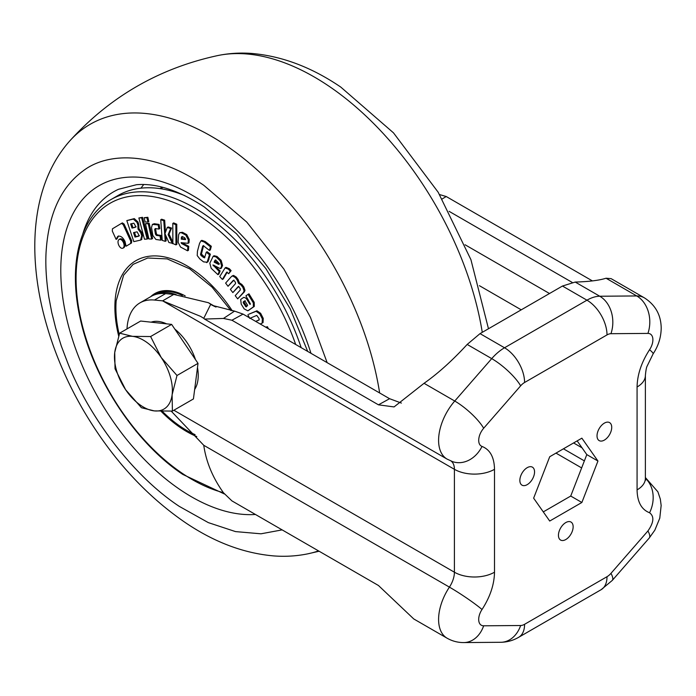 <?xml version="1.0" encoding="UTF-8"?>
<svg xmlns="http://www.w3.org/2000/svg" width="696" height="696" viewBox="0 0 696 696"><rect width="100%" height="100%" fill="white"/><g stroke="black" fill="none" stroke-linecap="round" stroke-linejoin="round"><path stroke-width="1.04" d="M147.404 342.797A40.96 23.647 -120 0 0 132.527 336.351L119.625 333.175L114.736 352.472L115.031 368.776L125.637 389.743L141.419 407.725L154.321 410.901L172.399 411.084L172.112 394.78L176.993 375.492L161.211 357.509L150.606 336.542L132.527 336.351A40.96 23.647 -120 0 0 114.736 352.472A40.96 23.647 -120 0 0 125.637 389.743A40.96 23.647 -120 0 0 154.321 410.901A40.96 23.647 -120 0 0 172.112 394.78A40.96 23.647 -120 0 0 161.211 357.509A40.96 23.647 -120 0 0 147.404 342.797M194.654 389.455A40.96 23.647 -120 0 0 197.49 367.488M195.463 359.571A40.96 23.647 -120 0 0 174.809 329.086M119.625 333.175L140.653 321.039L171.634 324.397L198.021 363.356L193.427 398.947L172.399 411.084M166.553 323.849A40.96 23.647 -120 0 0 151.11 322.17M171.634 324.397L150.606 336.542M198.021 363.356L176.993 375.492M527.211 467.668A10.396 6.003 -60 0 1 532.405 467.155A10.396 6.003 -60 0 1 533.997 475.481A10.396 6.003 -60 0 1 527.211 484.642A10.396 6.003 -60 0 1 522.009 485.164A10.396 6.003 -60 0 1 520.417 476.83A10.396 6.003 -60 0 1 527.211 467.668M604.38 423.116A10.396 6.003 -60 0 1 609.574 422.603A10.396 6.003 -60 0 1 611.166 430.928A10.396 6.003 -60 0 1 604.38 440.09A10.396 6.003 -60 0 1 599.178 440.611A10.396 6.003 -60 0 1 597.586 432.277A10.396 6.003 -60 0 1 604.38 423.116M565.796 522.565A10.396 6.003 -60 0 1 570.99 522.043A10.396 6.003 -60 0 1 572.582 530.378A10.396 6.003 -60 0 1 565.796 539.539A10.396 6.003 -60 0 1 560.593 540.053A10.396 6.003 -60 0 1 559.001 531.727A10.396 6.003 -60 0 1 565.796 522.565M533.641 498.171L549.718 456.733L581.873 438.167L597.951 461.039L581.873 502.477L549.718 521.043L533.641 498.171M606.051 278.226L636.744 295.948A40.96 23.647 -60 0 1 644.409 297.871L611.097 278.635L606.051 278.226C599.265 280.384 588.99 281.663 575.218 282.063L562.455 286.039L480.031 333.628L467.173 344.442C452.374 360.537 438.001 373.491 424.047 383.305L394.058 406.925L378.45 404.828L231.925 320.23L223.468 318.455L204.528 319.064L203.754 318.333L210.731 304.282L208.426 302.716L173.765 294.425L162.629 300.855L154.442 300.046A63.005 36.375 -120 0 0 139.992 302.856A63.005 36.375 -120 0 0 127.003 328.912M439.594 194.584L446.214 196.516L592.392 280.906M581.604 467.903L555.982 453.113M543.289 511.891L570.729 496.048L581.873 502.477M570.729 496.048L586.806 454.61L597.951 461.039M586.806 454.61L577.158 440.89M572.121 282.367L449.12 211.349M644.409 297.871C655.458 304.978 661.052 315.088 661.2 328.19C661.043 337.421 658.346 345.964 653.135 353.829A28.353 2.506 -146.4 0 0 649.568 349.714A12.598 7.273 120 0 0 652.892 339.77A12.598 7.273 120 0 0 647.924 333.41L610.949 333.697A12.598 7.273 -60 0 0 607.008 334.915L524.584 382.495A12.598 7.273 -60 0 0 520.643 385.836L483.659 428.249C480.484 432.077 478.831 436.105 478.691 440.342C478.752 443.57 479.866 445.597 482.023 446.44C490.106 449.633 494.264 457.255 494.508 469.313L494.508 572.208C494.282 584.544 490.115 596.968 482.023 609.496A28.353 2.506 -146.4 0 0 449.416 587.12L203.754 445.292C206.112 461.831 212.68 477.656 223.468 492.759L231.925 500.894L378.45 585.493L413.763 618.953L447.076 638.188C452.278 641.147 457.864 642.608 463.832 642.573L500.807 642.286A28.353 21.924 -90.4 0 0 520.643 625.513L483.659 625.8A28.353 21.924 89.6 0 1 463.832 642.573M203.754 445.292L171.216 411.145M494.508 469.313A28.353 16.373 180 0 1 454.41 469.313L162.629 300.855L200.561 316.358L203.754 318.333M154.442 300.046L165.578 293.616A63.005 36.375 -120 0 0 151.128 296.426L139.992 302.856M165.578 293.616L173.765 294.425M401.383 403.08L389.586 398.704L243.061 314.105L234.578 311.121L212.402 305.422L210.731 304.282L214.594 306.51M213.194 256.25L214.098 255.728L217.013 256.45L221.128 260.356L222.546 265.472L221.371 268.178L220.475 268.691L221.65 265.985L220.232 260.878L216.108 256.972L213.194 256.25L209.809 263.21L211.201 268.325L217.9 274.659L219.257 271.51L212.959 264.932L220.475 268.691M214.142 265.298L220.162 270.988L218.796 274.146L217.9 274.659M233.934 280.062L228.036 286.291L233.038 280.584L234.3 280.845L235.474 282.393L235.509 283.62L230.393 289.397L232.838 292.598L237.962 286.83L238.78 286.813L240.155 288.492L240.268 290.023L235.213 295.678L237.684 298.871L243.409 292.459L244.096 290.902L242.93 287.491L241.042 285.038L238.467 283.289L237.214 280.036L235.352 277.582L232.647 275.929L231.316 276.66L225.617 283.089L228.036 286.291M232.22 276.138L233.543 275.407L236.249 277.06L238.119 279.522L239.363 282.776L241.947 284.525L243.835 286.97L244.992 290.38L244.305 291.946L237.684 298.871M238.859 286.308L232.838 292.598M248.776 314.235L256.972 310.781L260.643 313.322L263.245 318.376L263.045 322.57L262.148 323.092L262.349 318.89L259.747 313.844L256.076 311.303L248.776 314.235M255.65 321.369L259.251 319.829M265.637 327.137L267.499 326.746L268.291 328.669M248.072 294.338L245.897 295.852L250.464 304.03L249.995 304.396L247.106 299.75C245.749 297.653 244.34 297.027 242.895 297.888L240.694 299.498L241.208 304.117L244.183 308.902L247.82 310.808L253.405 306.892L253.309 302.873L248.072 294.338L248.968 293.816L254.205 302.36L254.301 306.379L248.716 310.285M243.8 297.366L242.895 297.888M227.253 272.11L223.277 278.913L222.381 279.435L226.67 272.188M225.139 267.89L226.035 267.368L229.306 268.691L231.115 270.64L228.697 273.763L230.219 271.162L228.41 269.204L225.139 267.89L219.727 276.556L222.381 279.435M200.953 240.86L201.849 240.338L205.242 241.555L211.323 246.288L210.357 249.925L209.461 250.447L210.427 246.802L204.337 242.069L200.953 240.86L199.552 243.365L197.438 251.3L197.22 255.554L199.848 258.973L203.554 261.87L207.121 262.218L209.479 254.727L206.234 252.222L204.554 257.894M203.615 245.531L201.44 254.066L204.485 256.989L203.589 257.511L201.022 255.51L200.526 254.257L202.719 246.045L203.493 245.801L209.461 250.447M206.234 252.222L207.13 251.7L210.375 254.214L208.026 261.705L206.59 262.644L208.026 261.705M216.108 256.972L217.013 256.45M215.421 260.113L214.855 260.435L215.96 260.391L218.361 262.67L218.657 264.445L214.133 262.114L215.09 260.165M215.76 259.913L215.029 261.592L219.553 263.932M215.029 261.592L214.133 262.114M220.232 260.878L221.128 260.356M221.65 265.985L222.546 265.472M213.237 265.82L213.924 265.428M219.257 271.51L220.162 270.988M233.543 275.407L231.316 276.66M238.284 286.639L238.78 286.813M235.352 277.582L236.249 277.06M237.214 280.036L238.119 279.522M238.467 283.289L239.363 282.776M241.042 285.038L241.947 284.525M242.93 287.491L243.835 286.97M244.096 290.902L244.992 290.38M243.409 292.459L244.305 291.946M247.872 314.757L249.734 318.403M250.177 318.211L256.728 315.401L259.051 318.594L259.095 319.995L255.78 321.448M260.2 323.997L261.705 323.353M255.571 311.451L256.476 310.938M256.076 311.303L256.972 310.781M259.747 313.844L260.643 313.322M262.349 318.89L263.245 318.376M266.829 327.825L266.055 327.381M266.603 327.268L267.499 326.746M253.866 301.733L252.97 302.247M253.309 302.873L254.205 302.36M247.637 305.344L246.001 306.866L243.4 303.091L243.365 301.829L244.409 301.072L245.175 301.307L247.637 305.344M246.48 306.814L246.897 306.344L246.297 305.77L245.401 306.284M247.82 310.808L249.168 310.042M245.175 300.646L244.261 301.307L244.2 302.377L246.297 305.77M244.296 302.569L243.4 303.091M244.2 302.377L243.304 302.89M244.261 301.307L243.365 301.829M253.405 306.892L254.301 306.379M253.048 307.223L253.944 306.71M247.106 299.75L247.985 299.245M226.844 272.145L228.697 273.763M228.41 269.204L229.306 268.691M230.219 271.162L231.115 270.64M204.807 257.546L203.589 257.511M203.293 245.714L202.719 246.045L203.493 245.801M204.337 242.069L205.242 241.555M210.427 246.802L211.323 246.288M200.552 254.17L201.448 253.649M200.526 254.257L201.422 253.744M200.544 254.588L201.44 254.066M201.022 255.51L201.927 254.997M209.479 254.727L210.375 254.214M118.59 235.935L117.015 238.876L116.11 239.389L117.685 236.457C120.286 235.431 122.722 237.084 124.993 241.408L126.106 246.219L130.631 243.504L130.787 241.225L123.166 224.547L121.443 223.407L112.439 228.81L112.308 231.072L116.11 239.389M121.443 223.407L122.339 222.885L124.062 224.025L131.692 240.703L131.527 242.982L126.106 246.219M137.947 221.946L137.042 222.468L133.38 219.118L126.82 220.597L134.276 218.596L137.947 221.946L138.782 224.469L138.913 228.584L141.61 232.16L142.602 235.152L141.514 239.572M145.473 223.668L149.179 223.242L152.598 238.528L151.702 239.041L148.274 223.755L145.473 223.668L148.892 238.954L151.702 239.041M155.478 234.239L154.677 229.489L155.582 228.967L156.374 233.717L157.287 234.883L160.933 235.405L161.637 239.641L160.741 240.163L160.028 235.927L156.391 235.396L155.478 234.239L156.374 233.717M152.407 224.399L154.277 223.72L159.097 224.425L159.784 228.549L158.888 229.062L158.201 224.939L152.407 224.399L151.511 227.462L152.859 235.509L155.921 239.468L160.741 240.163M169.024 234.134L168.119 234.656L170.685 228.558L167.257 227.479L168.154 226.957L171.581 228.044L169.024 234.134L172.878 242.191M179.672 232.708L182.43 232.29L186.745 234.604L189.216 239.407L188.981 242.8L188.085 243.322L188.32 239.92L185.849 235.118L181.534 232.812L179.672 232.708L178.628 234.735L178.115 242.26L180.551 247.063L187.572 250.804L187.842 246.854L181.534 243.487L181.082 242.669L188.085 243.322M181.534 243.487L182.439 242.974L188.738 246.332L188.468 250.29L187.572 250.804M172.791 223.425L173.687 222.903L176.767 224.225L176.862 244.357L175.966 244.879L175.862 224.738L172.791 223.425L172.886 243.556L175.966 244.879M160.741 219.736L162.238 240.381L165.248 241.355L163.76 220.71L160.741 219.736L161.637 219.214L164.656 220.188L165.491 231.794M165.787 235.814L166.153 240.842L165.248 241.355M144.133 217.718L147.848 217.291L148.796 221.537L147.9 222.059L146.943 217.804L144.133 217.718L145.09 221.972L147.9 222.059M138.878 217.978L142.506 217.309L148.083 238.537L147.178 239.059L141.61 217.831L138.878 217.978L144.455 239.206L147.178 239.059M119.068 239.494L119.964 238.98C121.496 238.38 122.931 239.354 124.262 241.904C125.332 244.6 125.219 246.506 123.914 247.619L123.018 248.141C124.323 247.036 124.436 245.131 123.366 242.425C122.035 239.885 120.608 238.902 119.068 239.494C117.772 240.59 117.668 242.495 118.738 245.201C120.06 247.759 121.487 248.733 123.018 248.141M123.366 242.425L124.262 241.904M141.61 217.831L142.506 217.309M146.943 217.804L147.848 217.291M163.76 220.71L164.656 220.188M175.862 224.738L176.767 224.225M181.534 232.812L182.43 232.29M182.326 236.527L181.43 237.049L182.3 236.51L184.814 237.858L185.519 239.615L181.282 239.154L181.43 237.049L182.3 236.51L182.187 238.632L185.545 239.006M182.187 238.632L181.282 239.154M185.849 235.118L186.745 234.604M188.32 239.92L189.216 239.407M187.842 246.854L188.738 246.332M167.257 227.479L164.961 233.647L168.919 242.539L172.886 243.374M172.425 243.644L168.119 234.656M170.685 228.558L171.581 228.044M154.677 229.489L155.243 228.54L158.888 229.062M156.391 235.396L157.287 234.883M160.028 235.927L160.933 235.405M153.381 224.243L154.277 223.72M158.201 224.939L159.097 224.425M148.274 223.755L149.179 223.242M126.82 220.597L133.806 241.634L140.618 240.094L141.706 235.666L140.714 232.681L138.017 229.097L137.886 224.991L138.782 224.469M137.886 224.991L137.042 222.468M133.51 232.621L137.077 231.811L138.843 235.065L138.556 236.266L134.989 237.075L133.51 232.621M140.618 240.094L141.871 239.433M135.529 226.139L135.242 227.34L132.005 228.079L130.622 223.921L133.858 223.181L135.529 226.139M132.005 228.079L136.138 226.826M131.614 223.694L132.901 227.557M134.502 232.394L135.885 236.562L139.452 235.753M135.885 236.562L134.989 237.075M138.017 229.097L138.913 228.584M140.714 232.681L141.61 232.16M141.706 235.666L142.602 235.152M133.38 219.118L134.276 218.596M123.166 224.547L124.062 224.025M130.787 241.225L131.692 240.703M130.631 243.504L131.527 242.982M224.33 493.951L182.9 474.472C135.903 443.43 93.534 379.329 80.466 319.664C67.73 265.394 79.353 217.265 110.916 199.595L117.859 195.585A166.97 96.405 60 0 1 184.84 195.663M162.681 187.311L161.315 188.816M282.124 529.882L260.983 533.806L235.509 531.596L208.321 522.618L179.29 506.383C130.857 474.376 88.157 414.468 68.069 363.808L61.291 345.982L55.697 328.147L51.721 312.339L48.764 296.766C45.953 278.113 45.162 261.827 46.388 247.898C49.364 212.498 61.492 186.919 82.763 171.164C107.88 151.554 154.477 151.554 203.789 185.301L246.775 222.085L283.872 269.039L310.468 317.359L327.137 362.642M494.508 572.208A28.353 16.373 180 0 1 454.41 572.208A18.905 10.91 -60 0 1 449.416 587.12A40.96 23.647 120 0 0 438.593 619.44A40.96 23.647 120 0 0 447.076 638.188M482.023 609.496A12.598 7.273 120 0 0 478.691 619.44A12.598 7.273 120 0 0 483.659 625.8M483.659 428.249A28.353 7.439 -138.9 0 0 454.74 401.035A40.96 23.647 120 0 0 438.593 440.342A40.96 23.647 120 0 0 447.076 459.09L452.6 461.631A28.353 23.011 109.3 0 0 482.023 446.44M645.383 375.422A28.353 16.373 180 0 1 637.075 387.002L637.075 489.897A28.353 16.373 0 0 0 645.383 478.317L645.383 375.422C645.853 370.507 646.419 367.427 647.089 366.2L653.135 353.829M637.075 489.897C637.31 501.964 641.468 509.594 649.568 512.761A28.353 23.011 -70.7 0 0 645.383 478.3M649.568 512.761C654.414 516.397 653.866 522.461 647.924 530.961L610.949 573.373A12.598 7.273 -60 0 1 607.008 576.706L524.584 624.295A12.598 7.273 -60 0 1 520.643 625.513M637.075 387.002C637.31 374.665 641.468 362.233 649.568 349.714M582.047 447.832L573.591 442.952M479.413 285.682L521.234 309.833M647.924 530.961A28.353 7.439 41.1 0 1 649.246 538.017L654.849 530.143L659.773 518.172L661.157 505.513L660.33 499.119L657.903 491.837L645.383 477.543M607.008 334.915A28.353 16.373 -120 0 0 586.954 300.185L504.53 347.774A28.353 16.373 60 0 1 524.584 382.495M647.924 333.41A28.353 21.924 -90.4 0 0 636.744 295.948L599.769 296.235A28.353 21.924 89.6 0 1 610.949 333.697M610.949 573.373A28.353 7.439 41.1 0 1 612.271 580.429L649.246 538.017M524.584 624.295A28.353 16.373 60 0 1 518.711 637.275L601.135 589.686A28.353 16.373 -120 0 0 607.008 576.706M451.112 461.065A18.905 10.91 -60 0 1 454.41 469.313L454.41 572.208L173.869 410.24M520.643 385.836A28.353 7.439 -138.9 0 0 491.724 358.623L454.74 401.035L424.047 383.305M549.501 293.512L465.05 244.757M575.218 282.063L599.769 296.235A40.96 23.647 120 0 0 586.954 300.185L562.455 286.039M442.178 198.952L446.214 196.516M480.031 333.628L504.53 347.774A40.96 23.647 120 0 0 491.724 358.623L467.173 344.442M223.468 318.455L234.578 311.121M231.925 320.23L243.061 314.105M378.45 404.828L389.586 398.704M152.024 295.939L152.911 295.391A63.005 36.375 60 0 1 176.305 294.695M182.369 295.469A63.005 36.375 -120 0 0 154.695 294.365L152.911 295.391M185.179 295.896A63.641 36.74 -120 0 0 150.667 296.687M195.106 434.652A100.033 57.759 60 0 1 162.325 411.345M119.207 334.402A100.033 57.759 60 0 1 116.171 300.881L123.636 275.172L133.145 264.35L147.726 257.999L167.188 258.912L189.704 268.839L212.054 287.117L230.985 310.642M118.677 335.985A101.581 58.647 60 0 1 115.153 300.106A101.581 58.647 60 0 1 192.749 269.474A101.581 58.647 60 0 1 232.273 310.825M196.803 436.583A101.581 58.647 60 0 1 180.673 427.796A101.581 58.647 60 0 1 161.081 411.319M223.373 492.629A164.213 94.804 60 0 1 182.43 473.437A164.213 94.804 60 0 1 76.49 267.394A164.213 94.804 60 0 1 201.953 217.509A164.213 94.804 60 0 1 295.704 344.503M110.916 199.595A166.97 96.405 60 0 1 204.328 214.072A166.97 96.405 60 0 1 301.177 347.661M244.07 301.707L243.174 302.221M226.357 272.623L227.087 272.206M202.571 246.584L203.476 246.071M200.692 253.657L201.588 253.135M201.501 255.884L202.406 255.371M208.026 260.147L208.93 259.634M176.018 191.739A141.392 81.632 -120 0 0 175.183 192.139M161.672 187.059A154.93 89.453 -120 0 0 160.254 188.651M143.75 184.518A167.492 96.701 -120 0 0 140.975 188.172M82.815 233.926A172.356 99.511 60 0 1 118.503 189.295L136.468 184.718C156.435 182.987 179.072 190.434 204.398 207.043L236.492 233.769L265.837 268.534L290.18 308.746L307.693 351.419M255.432 514.466A184.919 106.766 60 0 1 180.551 489.949A184.919 106.766 60 0 1 61.248 257.92A184.919 106.766 60 0 1 202.536 201.736A184.919 106.766 60 0 1 310.973 353.307M318.516 550.893A242.556 140.035 60 0 1 307.797 553.833C296.783 556.087 285.525 556.783 274.015 555.939C243.713 553.346 214.003 542.123 184.884 522.296C144.446 494.43 110.281 456.515 82.38 408.526C64.832 377.998 51.948 346.591 43.726 314.288C26.805 247.35 33.13 182.3 69.548 141.175A242.556 140.035 60 0 1 225.843 145.351A242.556 140.035 60 0 1 379.651 392.97M482.267 332.331A242.556 140.035 -120 0 0 328.66 85.991A242.556 140.035 -120 0 0 217.865 55.541C228.819 53.305 240.024 52.6 251.465 53.427C281.828 55.993 311.599 67.207 340.779 87.087L393.484 132.849L438.193 192.27L470.922 259.669L488.479 328.747M645.383 478.317L645.557 480.31M584.37 460.891L563.438 448.807M612.271 580.429L601.135 589.686M518.711 637.275C513.187 640.494 507.219 642.164 500.807 642.286M201.109 316.68L200.552 316.358M204.641 319.125L447.076 459.09M215.977 307.075L208.426 302.716M231.933 276.129L232.829 275.616M261.861 323.275L262.757 322.753M248.08 310.686L248.977 310.164M307.797 553.833L319.116 551.232M69.548 141.175C109.803 96.727 159.245 68.191 217.865 55.541"/></g></svg>
